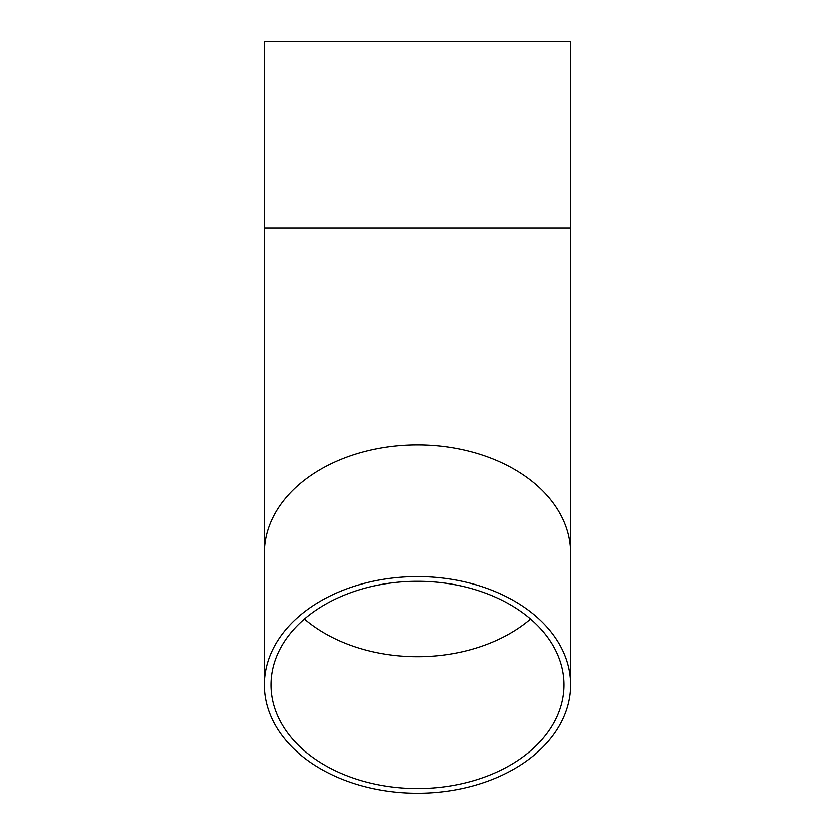 <?xml version="1.0" encoding="UTF-8"?>
<svg xmlns="http://www.w3.org/2000/svg" width="835" height="835" viewBox="0 0 835 835"><rect width="100%" height="100%" fill="white"/><g stroke="black" fill="none" stroke-linecap="round" stroke-linejoin="round"><path stroke-width="1.25" d="M564.063 684.919A146.563 103.634 0 0 1 417.5 788.564A146.563 103.634 0 0 1 270.937 684.919A146.563 103.634 0 0 1 417.5 581.285A146.563 103.634 0 0 1 564.063 684.919M570.702 684.919A153.202 108.331 0 0 1 417.5 793.25A153.202 108.331 0 0 1 264.298 684.919A153.202 108.331 0 0 1 417.5 576.599A153.202 108.331 0 0 1 570.702 684.919L570.702 41.75L264.298 41.75L264.298 228.143L570.702 228.143M530.611 619.027A146.563 103.634 0 0 1 304.389 619.027M264.298 684.919L264.298 553.125A153.202 108.331 0 0 1 417.5 444.794A153.202 108.331 0 0 1 570.702 553.125M264.298 553.125L264.298 228.143"/></g></svg>
